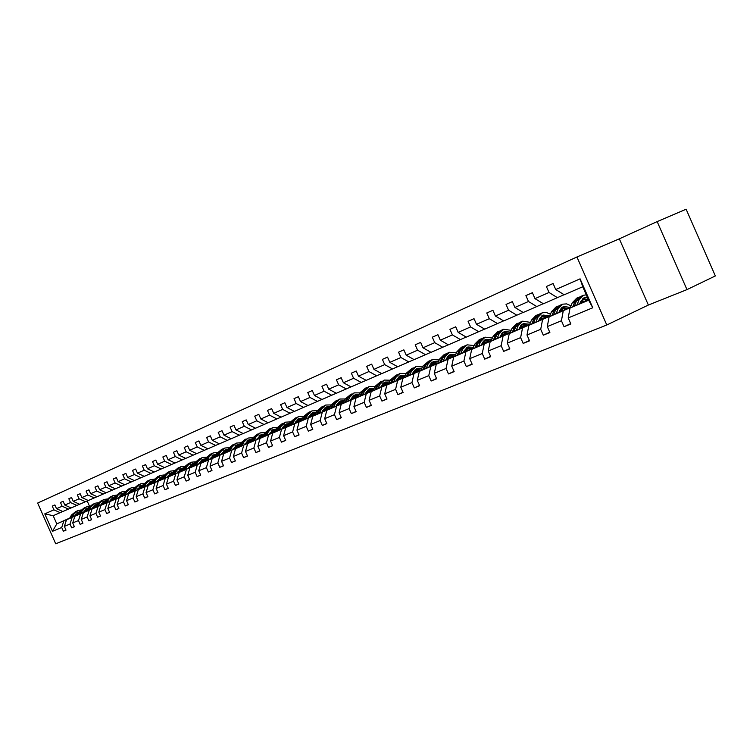 <?xml version="1.0" encoding="UTF-8"?>
<svg xmlns="http://www.w3.org/2000/svg" width="753" height="753" viewBox="0 0 753 753"><rect width="100%" height="100%" fill="white"/><g stroke="black" fill="none" stroke-linecap="round" stroke-linejoin="round"><path stroke-width="1.13" d="M576.939 256.98L37.65 503.051L55.694 543.779L606.786 324.985L576.939 256.98L619.324 238.833L648.361 305.04L686.971 289.613L657.162 221.598L619.324 238.833M657.162 221.598L686.124 209.221L715.35 275.937L686.971 289.613M62.791 511.513L53.171 515.701L44.775 513.857L53.915 509.847L52.258 506.11L54.875 504.962M60.193 512.671L53.915 509.847M71.111 507.917L62.828 511.532L56.531 508.699L54.865 504.952L52.258 506.11M56.531 508.699L62.132 506.242L60.466 502.467L63.13 501.291M79.602 504.246L71.149 507.936L64.805 505.065L63.13 501.282L60.466 502.467M64.805 505.065L70.518 502.562L68.834 498.74L71.554 497.545L68.834 498.74M88.261 500.5L79.639 504.265L73.248 501.366L71.554 497.535M73.248 501.366L79.074 498.806L77.371 494.947L80.147 493.723L77.371 494.947M97.099 496.679L88.299 500.519L81.861 497.582L80.147 493.714M81.861 497.582L87.809 494.966L86.087 491.078L88.929 489.827M106.117 492.782L97.137 496.698L90.652 493.723L88.92 489.817L86.087 491.078M90.652 493.723L96.723 491.05L94.982 487.116L97.881 485.845L94.982 487.116M115.331 488.801L106.154 492.801L99.622 489.779L97.881 485.836M99.622 489.779L105.825 487.059L104.074 483.078L107.03 481.779L104.074 483.078M124.734 484.725L115.369 488.819L108.79 485.76L107.02 481.769M108.79 485.76L115.124 482.974L113.345 478.955L116.367 477.628M134.345 480.574L124.772 484.744L118.146 481.647L116.357 477.618L113.345 478.955M118.146 481.647L124.622 478.804L122.824 474.748L125.911 473.392M144.162 476.329L134.382 480.593L127.709 477.449L125.902 473.373L122.824 474.748M127.709 477.449L134.316 474.55L132.5 470.446L135.653 469.063M154.196 471.99L144.209 476.348L137.47 473.166L135.653 469.044L132.5 470.446M137.47 473.166L144.228 470.201L142.392 466.051L145.621 464.629M164.446 467.557L154.243 472.009L147.456 468.78L145.611 464.62L142.392 466.051M147.456 468.78L154.365 465.749L152.511 461.551L155.805 460.102M174.931 463.02L164.493 467.575L157.659 464.3L155.796 460.092L152.511 461.551M157.659 464.3L164.719 461.203L162.846 456.958L166.215 455.48L162.846 456.958M185.662 458.379L174.978 463.039L168.088 459.725L166.206 455.461M168.088 459.725L175.317 456.553L173.425 452.261L176.87 450.746M196.627 453.635L185.709 458.408L178.762 455.038L176.861 450.727L173.425 452.261M178.762 455.038L186.151 451.791L184.24 447.451L187.761 445.898M207.847 448.788L196.674 453.664L189.681 450.247L187.751 445.889L184.24 447.451M189.681 450.247L197.239 446.924L195.3 442.529L198.914 440.947M219.339 443.818L207.903 448.807L200.853 445.343L198.905 440.929L195.3 442.529M200.853 445.343L208.59 441.945L206.633 437.502L210.322 435.874M231.096 438.735L219.387 443.846L212.28 440.317L210.313 435.855L206.633 437.502M212.28 440.317L220.205 436.844L218.219 432.344L222.003 430.678L218.219 432.344M243.144 433.521L231.152 438.754L223.989 435.178L221.994 430.669M223.989 435.178L232.103 431.62L230.098 427.064L233.967 425.37L230.098 427.064M255.483 428.193L243.2 433.549L235.981 429.916L233.967 425.351M235.981 429.916L244.292 426.264L242.259 421.661L246.231 419.92M268.124 422.725L255.54 428.222L248.264 424.523L246.222 419.901L242.259 421.661M248.264 424.523L256.773 420.786L254.721 416.127L258.787 414.338L254.721 416.127M281.076 417.115L268.181 422.753L260.849 418.997L258.778 414.319M260.849 418.997L269.574 415.167L267.494 410.451L271.664 408.615L267.494 410.451M294.357 411.373L281.133 417.153L273.744 413.341L271.654 408.597M273.744 413.341L282.695 409.406L280.587 404.625L284.86 402.751M307.986 405.481L294.423 411.411L286.968 407.533L284.85 402.733L280.587 404.625M286.968 407.533L296.145 403.495L294.018 398.657L298.404 396.737M321.964 399.438L308.043 405.519L300.532 401.575L298.395 396.709L294.018 398.657M300.532 401.575L309.954 397.443L307.789 392.539L312.288 390.562M336.299 393.235L322.02 399.476L314.453 395.466L312.279 390.543L307.789 392.539M314.453 395.466L324.119 391.221L321.926 386.251L326.548 384.228M351.03 386.863L336.365 393.273L328.741 389.188L326.538 384.199L321.926 386.251M328.741 389.188L338.662 384.839L336.44 379.804L341.184 377.714M366.146 380.331L351.096 386.901L343.406 382.75L341.175 377.695L336.44 379.804M343.406 382.75L353.59 378.279L351.34 373.177L356.216 371.041M381.686 373.61L366.222 380.369L358.466 376.142L356.207 371.013L351.34 373.177M358.466 376.142L368.932 371.54L366.655 366.372L371.662 364.17L366.655 366.372M397.65 366.702L381.762 373.648L373.94 369.346L371.653 364.151M373.94 369.346L384.698 364.621L382.392 359.379L387.541 357.12M414.065 359.605L397.725 366.749L389.847 362.362L387.522 357.091L382.392 359.379M389.847 362.362L400.907 357.506L398.563 352.188L403.862 349.863L398.563 352.188M430.951 352.3L414.141 359.642L406.196 355.181L403.843 349.844M406.196 355.181L417.576 350.192L415.204 344.789L420.645 342.408M448.327 344.789L431.027 352.348L423.017 347.801L420.635 342.38L415.204 344.789M423.017 347.801L434.726 342.662L432.316 337.184L437.926 334.727L432.316 337.184M466.201 337.052L448.402 344.836L440.326 340.196L437.907 334.699M440.326 340.196L452.384 334.906L449.936 329.353L455.706 326.821L449.936 329.353M484.621 329.089L466.286 337.109L458.153 332.374L455.697 326.793M458.153 332.374L470.559 326.924L468.084 321.296L474.023 318.688M503.588 320.882L484.706 329.146L476.498 324.317L474.014 318.66L468.084 321.296M476.498 324.317L489.29 318.707L486.767 312.984L492.895 310.302L486.767 312.984M523.137 312.429L503.682 320.938L495.408 316.015L492.886 310.264M495.408 316.015L508.586 310.227L506.035 304.419L512.351 301.652M543.299 303.704L523.231 312.486L514.901 307.459L512.332 301.624L506.035 304.419M514.901 307.459L528.484 301.492L525.895 295.59L532.409 292.738M564.101 294.715L543.402 303.77L534.997 298.64L532.39 292.71L525.895 295.59M534.997 298.64L549.022 292.484L546.386 286.488L553.107 283.542M588.394 299.619L570.021 308.033L588.648 300.202L582.747 286.761L564.204 294.771L555.733 289.529L553.088 283.505L546.386 286.488M555.733 289.529L580.083 278.845L592.771 307.77L568.204 317.935L570.849 323.959L564.063 326.727L561.427 320.74L547.28 326.595L549.878 332.525L543.299 335.207L540.71 329.315L526.996 334.991L529.557 340.827L523.175 343.424L520.624 337.626L507.324 343.123L509.847 348.874L503.653 351.397L501.14 345.683L488.245 351.02L490.73 356.677L484.725 359.134L482.24 353.505L469.721 358.682L472.169 364.264L466.342 366.645L463.895 361.092L451.734 366.127L454.153 371.615L448.487 373.93L446.077 368.462L434.265 373.347L436.646 378.768L431.149 381.018L428.768 375.625L417.284 380.378L419.637 385.715L414.291 387.899L411.947 382.58L400.784 387.202L403.1 392.473L397.895 394.591L395.589 389.348L384.727 393.847L387.014 399.043L381.959 401.104L379.681 395.937L369.111 400.304L371.37 405.434L366.438 407.439L364.198 402.337L353.91 406.592L356.141 411.646L351.34 413.613L349.119 408.578L339.104 412.719L341.307 417.708L336.638 419.619L334.445 414.649L324.694 418.687L326.858 423.61L322.312 425.464L320.147 420.56L310.641 424.494L312.787 429.361L308.354 431.168L306.217 426.33L296.955 430.161L299.063 434.961L294.743 436.721L292.635 431.949L283.599 435.686L285.688 440.42L281.481 442.143L279.391 437.427L270.581 441.07L272.652 445.748L268.539 447.433L266.477 442.773L257.884 446.322L259.926 450.943L255.907 452.591L253.874 447.979L245.487 451.452L247.502 456.017L243.586 457.617L241.581 453.071L233.383 456.459L235.378 460.968L231.557 462.53L229.571 458.04L221.57 461.344L223.537 465.806L219.801 467.331L217.843 462.888L210.031 466.126L211.979 470.531L208.327 472.018L206.388 467.632L198.754 470.785L200.684 475.143L197.117 476.602L195.196 472.263L187.742 475.35L189.643 479.652L186.151 481.073L184.259 476.781L176.964 479.802L178.847 484.057L175.44 485.45L173.567 481.205L166.432 484.16L168.296 488.368L164.963 489.732L163.109 485.534L156.135 488.424L157.979 492.584L154.713 493.912L152.887 489.77L146.063 492.584L147.88 496.707L144.689 498.006L142.882 493.902L136.199 496.669L138.006 500.745L134.881 502.016L133.083 497.959L126.551 500.66L128.339 504.689L125.28 505.941L123.501 501.922L117.11 504.566L118.87 508.557L115.877 509.781L114.117 505.8L107.858 508.397L109.609 512.341L106.672 513.537L104.931 509.602L98.803 512.144L100.525 516.05L97.655 517.217L95.932 513.33L89.927 515.814L91.64 519.674L88.826 520.822L87.122 516.972L81.23 519.41L82.924 523.231L80.176 524.361L78.481 520.549L72.712 522.93L74.387 526.724L71.686 527.825L70.02 524.05L64.363 526.394L66.019 530.14L63.374 531.223L61.718 527.486L52.503 531.298L44.775 513.857M77.945 514.817L66.49 519.796L78.067 514.6M83.197 512.294L86.755 510.694M93.513 507.663L95.612 506.713M83.075 512.511L86.633 510.91M93.664 507.748L95.49 506.929M102.069 503.973L104.535 502.863M101.956 503.908L104.573 502.806M66.49 519.796L64.363 526.394M72.147 517.415L70.02 524.05M68.467 509.094L62.132 506.242M86.444 511.24L74.848 516.285L86.576 511.014M91.772 508.68L95.433 507.033M102.144 504.021L104.479 502.966M91.65 508.896L95.311 507.249M102.295 504.115L104.356 503.192M110.87 500.256L113.581 499.041M110.757 500.19L113.609 498.994M74.848 516.285L72.712 522.93M80.618 513.857L78.481 520.549M76.9 505.451L70.518 502.562M95.123 507.588L83.367 512.699L95.255 507.362M100.525 504.99L104.29 503.296M110.945 500.303L113.524 499.145M100.394 505.216L104.168 503.522M111.105 500.406L113.392 499.371M119.859 496.472L122.814 495.135M119.746 496.406L122.833 495.098M83.367 512.699L81.23 519.41M89.259 510.223L87.122 516.972M85.503 501.724L79.074 498.806M103.98 503.861L92.064 509.037L104.112 503.625M109.458 501.225L113.336 499.474M119.934 496.519L122.758 495.248M109.326 501.451L113.204 499.71M120.094 496.613L122.626 495.474M129.017 492.603L132.246 491.144L128.914 492.537M92.064 509.037L89.927 515.814M98.078 506.515L95.932 513.33M94.285 497.931L87.809 494.966M113.016 500.058L100.94 505.31L113.148 499.823M118.569 497.385L122.57 495.587M129.102 492.65L132.189 491.257M118.437 497.62L122.438 495.822M129.262 492.754L132.057 491.493M138.383 488.65L141.875 487.078M138.279 488.584L141.884 487.069M100.94 505.31L98.803 512.144M107.077 502.731L104.931 509.602M103.246 494.053L96.723 491.05M122.24 496.18L110.004 501.498L122.372 495.935M127.878 493.46L131.991 491.605M138.458 488.697L141.818 487.191M127.737 493.704L131.86 491.85M138.627 488.801L141.686 487.426M147.936 484.612L151.475 483.106M147.842 484.555L151.447 483.04M110.004 501.498L107.858 508.397M116.273 498.863L114.117 505.8M112.395 490.099L105.825 487.059M131.662 492.217L119.256 497.601L131.794 491.963M137.375 489.45L141.62 487.539M148.021 484.668L151.654 483.031M137.244 489.704L141.489 487.793M148.19 484.772L151.522 483.275M157.697 480.499L161.067 479.068M157.603 480.442L161.029 478.993M119.256 497.601L117.11 504.566M125.657 494.919L123.501 501.922M121.741 486.061L115.124 482.974M141.282 488.16L128.707 493.629L141.423 487.906M147.08 485.365L151.457 483.388M157.772 480.546L161.707 478.776M146.939 485.619L151.315 483.642M157.951 480.659L161.575 479.03M167.665 476.291L170.856 474.945M167.571 476.235L170.818 474.87M128.707 493.629L126.551 500.66M135.239 490.881L133.083 497.959M131.286 481.939L124.622 478.804M151.108 484.028L138.354 489.572L151.249 483.765M157.001 481.176L161.509 479.153M167.75 476.338L171.985 474.437M156.859 481.44L161.368 479.407M167.928 476.461L171.844 474.691M177.849 471.99L180.852 470.729M177.821 471.915L180.824 470.653M138.354 489.572L136.199 496.669M145.037 486.767L142.882 493.902M141.037 477.722L134.316 474.55M161.151 479.802L148.219 485.421L161.302 479.539M167.128 476.913L171.778 474.814M177.934 472.046L182.49 469.994M166.987 477.176L171.637 475.077M178.113 472.159L182.348 470.258M188.354 467.547L191.064 466.427M188.41 467.453L191.036 466.342M148.219 485.421L146.063 492.584M155.043 482.56L152.887 489.77M150.995 473.411L144.228 470.201M171.42 475.482L158.299 481.186L171.562 475.209M177.482 472.545L182.282 470.38M188.344 467.651L193.229 465.448M177.341 472.818L182.132 470.653M188.532 467.773L193.088 465.721M199.187 462.973L201.503 462.022M199.234 462.888L201.465 461.947M158.299 481.186L156.135 488.424M165.274 478.259L163.109 485.534M161.18 469.006L154.365 465.749M181.906 471.067L168.597 476.856L182.066 470.785M188.071 468.084L193.013 465.853M199.112 463.104L204.214 460.808L201.098 460.375M187.921 468.357L192.862 466.135M199.178 463.283L204.063 461.081M210.266 458.285L212.167 457.532M210.303 458.219L212.13 457.447M168.597 476.856L166.432 484.16M175.731 473.853L173.567 481.205M171.599 464.507L164.719 461.203M192.636 466.559L179.129 472.423L192.796 466.267M198.896 463.519L203.997 461.213M210.191 458.417L215.236 456.149M198.745 463.801L203.847 461.504M210.059 458.699L215.302 456.337M221.598 453.494L223.067 452.939M221.627 453.447L223.029 452.854M179.129 472.423L176.964 479.802M186.424 469.364L184.259 476.781M182.245 459.904L175.317 456.553M203.611 461.937L189.897 467.895L203.771 461.636M209.974 458.841L215.226 456.469M221.523 453.635L226.521 451.386M209.814 459.142L215.076 456.77M221.373 453.927L226.785 451.489L223.462 450.934M233.195 448.59L234.211 448.242M233.214 448.553L234.174 448.148M189.897 467.895L187.742 475.35M197.361 464.761L195.196 472.263M193.135 455.198L186.151 451.791M214.84 457.212L200.919 463.264L215 456.911M221.297 454.068L226.728 451.621M233.129 448.732L238.07 446.51M221.137 454.37L226.568 451.922M232.969 449.033L238.334 446.614M245.073 443.573L245.61 443.442M245.083 443.555L245.572 443.348M200.919 463.264L198.754 470.785M208.553 460.055L206.388 467.632M204.279 450.379L197.239 446.924M226.333 452.384L212.195 458.521L226.493 452.064M232.893 449.174L238.456 446.67L235.03 446.04M244.998 443.715L249.892 441.522M232.733 449.494L238.334 446.962M244.838 444.025L250.147 441.625M212.195 458.521L210.031 466.126M219.998 455.236L217.843 462.888M215.678 445.447L208.59 441.945M238.089 447.433L223.726 453.673L238.259 447.113M244.763 444.176L250.278 441.682M257.159 438.575L261.997 436.42M244.593 444.496L250.382 441.879M256.989 438.895L262.251 436.524M223.726 453.673L221.57 461.344M231.726 450.303L229.571 458.04M227.35 440.401L220.205 436.844M250.128 442.369L235.538 448.703L250.297 442.039M256.914 439.046L262.383 436.58M269.602 433.314L274.393 431.196M256.745 439.376L262.656 436.702M269.442 433.643L274.638 431.29M235.538 448.703L233.383 456.459M243.727 445.258L241.581 453.071M239.303 435.234L232.103 431.62M262.458 437.173L247.643 443.611L262.637 436.834M269.358 433.794L274.779 431.347M282.366 427.92L287.091 425.84M269.188 434.133L275.061 431.488M282.196 428.259L287.326 425.934M247.643 443.611L245.487 451.452M256.029 440.091L253.874 447.979M251.549 429.944L244.292 426.264M275.099 431.864L260.03 438.406L275.278 431.516M282.111 428.419L287.467 426M295.44 422.395L300.099 420.353M281.942 428.768L287.759 426.132M295.261 422.744L300.334 420.447M260.03 438.406L257.884 446.322M268.623 434.792L266.477 442.773M264.096 424.523L256.773 420.786M288.041 426.414L272.727 433.06L288.22 426.057M295.185 422.904L300.475 420.513M308.843 416.729L313.436 414.734M295.007 423.261L300.776 420.654M308.664 417.087L313.662 414.828M272.727 433.06L270.581 441.07M281.537 429.361L279.391 437.427M276.944 418.96L269.574 415.167M301.313 420.833L285.745 427.591L301.501 420.456M308.579 417.256L313.803 414.894M322.585 410.922L327.103 408.964M308.401 417.623L314.114 415.035M322.406 411.279L327.32 409.058M285.745 427.591L283.599 435.686M294.771 423.788L292.635 431.949M290.121 413.265L282.695 409.406M314.923 415.11L299.082 421.981L315.112 414.724M322.322 411.458L327.47 409.124M336.685 404.954L341.128 403.053M322.133 411.844L327.79 409.274M336.497 405.33L341.335 403.147M299.082 421.981L296.955 430.161M308.344 418.084L306.217 426.33M303.638 407.42L296.145 403.495M328.882 409.237L312.768 416.221L329.07 408.841M336.412 405.509L341.486 403.213M351.152 398.836L355.51 396.991M336.224 405.905L341.815 403.373M350.964 399.222L355.708 397.076M312.768 416.221L310.641 424.494M322.265 412.23L320.147 420.56M317.502 401.424L309.954 397.443M343.199 403.203L326.802 410.319L343.396 402.799M350.87 399.41L355.868 397.151M350.682 399.815L356.197 397.311M365.807 392.953L370.457 390.845M365.996 392.567L370.269 390.769M326.802 410.319L324.694 418.687M336.553 406.225L334.445 414.649M331.734 395.278L324.119 391.221M357.901 397.019L341.213 404.257L358.099 396.605M365.713 393.151L370.617 390.929M365.516 393.565L370.965 391.099M381.056 386.515L385.592 384.454M381.225 386.138L385.414 384.378M341.213 404.257L339.104 412.719M351.218 400.05L349.119 408.578M346.333 388.962L338.662 384.839M372.999 390.675L356 398.045L373.196 390.242M380.962 386.722L385.762 384.538M380.754 387.146L386.12 384.717M396.709 379.907L401.142 377.893M396.878 379.54L400.973 377.818M356 398.045L353.91 406.592M366.278 393.715L364.198 402.337M361.327 382.477L353.59 378.279M388.501 384.152L371.191 391.654L388.708 383.701M396.615 380.114L401.321 377.978M396.407 380.557L401.688 378.157M412.804 373.111L417.115 371.144M412.955 372.763L416.955 371.078M371.191 391.654L369.111 400.304M381.752 387.211L379.681 395.937M376.735 375.822L368.932 371.54M404.427 377.451L386.797 385.094L404.643 376.98M412.7 373.319L417.294 371.229M412.493 373.78L417.67 371.427M429.342 366.118L433.53 364.217M429.492 365.789L433.38 364.151M386.797 385.094L384.727 393.847M397.65 380.529L395.589 389.348M392.558 368.979L384.698 364.621M420.795 370.561L402.836 378.345L421.021 370.081M429.238 366.344L433.719 364.301M429.022 366.815L434.105 364.508M446.35 358.936L450.407 357.091M446.491 358.626L450.266 357.026M402.836 378.345L400.784 387.202M413.99 373.657L411.947 382.58M408.832 361.939L400.907 357.506M437.634 363.473L419.327 371.408L437.86 362.984M446.247 359.162L450.595 357.186M446.03 359.652L451 357.393M463.848 351.538L467.754 349.759M463.98 351.246L467.641 349.703M419.327 371.408L417.284 380.378M430.791 366.589L428.768 375.625M425.567 354.71L417.576 350.192M454.953 356.188L436.279 364.283L455.179 355.68M463.744 351.773L467.952 349.853M463.519 352.282L468.366 350.079M481.854 343.933L485.61 342.22M481.976 343.66L485.506 342.173M436.279 364.283L434.265 373.347M448.082 359.313L446.077 368.462M442.783 347.265L434.726 342.662M472.771 348.686L453.73 356.941L473.006 348.159M481.751 344.177L485.817 342.323M481.515 344.705L486.24 342.549M500.397 336.092L503.983 334.454M500.5 335.847L503.898 334.417M453.73 356.941L451.734 366.127M465.881 351.83L463.895 361.092M460.497 339.603L452.384 334.906M491.125 340.968L471.689 349.392L491.361 340.422M500.284 336.346L504.199 334.567M500.048 336.892L504.642 334.803M519.495 328.026L522.911 326.463M519.589 327.8L522.836 326.435M471.689 349.392L469.721 358.682M484.198 344.13L482.24 353.505M478.739 331.715L470.559 326.924M510.016 333.014L490.184 341.608L510.261 332.45M519.382 328.28L523.128 326.576M519.146 328.854L523.58 326.821M539.176 319.705L542.395 318.227M539.261 319.507L542.348 318.208M490.184 341.608L488.245 351.02M503.07 336.196L501.14 345.683M497.535 323.592L489.29 318.707M529.491 324.825L509.244 333.598L529.745 324.232L523.1 323.602M539.063 319.969L542.631 318.34M538.819 320.562L543.101 318.604M559.47 311.121L562.482 309.737M559.535 310.961L562.453 309.728M509.244 333.598L507.324 343.123M522.516 328.016L520.624 337.626M516.897 315.225L508.586 310.227M549.568 316.382L528.879 325.334L549.822 315.761M559.347 311.403L562.726 309.86M559.102 312.015L563.206 310.132M580.394 302.273L583.199 300.993M580.45 302.141L583.189 300.984M528.879 325.334L526.996 334.991M542.574 319.583L540.71 329.315M536.87 306.593L528.484 301.492M570.266 307.666L549.135 316.825L570.529 307.026M580.281 302.565L583.443 301.115M580.026 303.205L583.952 301.398M549.135 316.825L547.28 326.595M563.253 310.876L561.427 320.74M557.465 297.689L549.022 292.484M570.021 308.033L568.204 317.935M592.771 307.77L588.648 300.202M648.361 305.04L606.786 324.985M53.171 515.701L56.795 523.872L69.605 518.318M86.962 510.327L85.004 511.202M78.274 514.224L74.82 515.777M69.756 518.055L56.795 523.872L52.503 531.298M87.179 500.98L89.522 506.28M74.669 516.05L78.124 514.497M85.193 511.315L86.811 510.59M93.438 507.616L95.669 506.618M93.316 507.55L95.716 506.534M582.747 286.761L580.083 278.845M63.845 520.907L61.718 527.486M570.708 323.621L564.063 326.727M549.737 332.195L543.299 335.207M529.425 340.516L523.175 343.424M509.715 348.573L503.653 351.397M490.608 356.395L484.725 359.134M472.056 363.991L466.342 366.645M454.04 371.361L448.487 373.93M436.542 378.514L431.149 381.018M419.534 385.47L414.291 387.899M402.996 392.238L397.895 394.591M386.92 398.817L381.959 401.104M371.276 405.208L366.438 407.439M356.047 411.439L351.34 413.613M341.213 417.501L336.638 419.619M326.774 423.412L322.312 425.464M312.702 429.163L308.354 431.168M298.988 434.773L294.743 436.721M285.613 440.241L281.481 442.143M272.577 445.578L268.539 447.433M259.851 450.783L255.907 452.591M247.426 455.857L243.586 457.617M235.312 460.817L231.557 462.53M223.472 465.655L219.801 467.331M211.913 470.38L208.327 472.018M200.618 475.002L197.117 476.602M189.577 479.51L186.151 481.073M178.79 483.925L175.44 485.45M168.239 488.236L164.963 489.732M157.923 492.453L154.713 493.912M147.823 496.585L144.689 498.006M137.95 500.623L134.881 502.016M128.283 504.566L125.28 505.941M118.823 508.435L115.877 509.781M109.552 512.228L106.672 513.537M100.478 515.937L97.655 517.217M91.593 519.57L88.826 520.822M82.877 523.128L80.176 524.361M74.34 526.62L71.686 527.825M65.982 530.037L63.374 531.223M579.895 303.506L580.695 301.52L584.45 297.604L587.378 297.303M577.043 304.814L578.991 299.976L583.49 295.28L586.295 294.847M569.155 312.768L569.946 308.466M570.143 307.977L572.224 302.847L576.723 298.16L578.699 297.322M581.297 300.296L584.187 301.548M574.417 306.019L576.412 301.068L580.911 296.371L582.897 295.524M588.234 299.685L582.973 298.414M579.819 296.889L574.784 301.755L572.76 306.782M582.276 299.026L586.662 300.409M558.98 312.316L559.78 310.349L563.536 306.471L569.786 307.365M556.128 313.615L558.095 308.834L562.595 304.174L566.708 303.892L571.019 305.822M548.363 320.872L548.918 317.954M549.445 316.684L551.525 311.61L556.034 306.97L557.926 306.16M560.458 309.031L563.432 310.274M553.577 314.782L555.592 309.897L560.091 305.238L562.002 304.428M567.367 308.476L562.096 307.243M559.027 305.737L554.02 310.556L551.977 315.516M561.418 307.836L565.842 309.172M538.696 320.844L539.506 318.905L543.261 315.065L549.474 315.921M535.863 322.143L537.83 317.418L542.329 312.796L546.302 312.476L550.452 314.217M528.267 328.487L528.531 327.131M529.368 325.117L531.467 320.119L535.967 315.507L537.793 314.735M540.249 317.512L543.318 318.735M533.388 323.282L535.402 318.444L539.91 313.832L541.746 313.05M547.13 316.994L541.859 315.818M538.866 314.321L533.877 319.093L531.825 323.988M541.191 316.373L545.652 317.672M519.024 329.127L519.843 327.207L523.589 323.395M516.2 330.416L518.177 325.748L522.676 321.173L530.517 322.378M509.903 333.297L512.002 328.364L516.502 323.799L518.252 323.056M520.643 325.738L523.796 326.953M513.8 331.518L515.824 326.746L520.323 322.171L522.093 321.418M527.495 325.258L522.215 324.129M519.306 322.651L514.346 327.367L512.285 332.205M521.565 324.656L526.055 325.917M499.936 337.156L500.754 335.264L504.501 331.489L510.402 332.129M497.121 338.445L499.107 333.824L503.606 329.287L511.174 330.313M491.003 341.241L493.111 336.365L497.611 331.847L499.295 331.122M501.62 333.72L504.839 334.925M494.787 339.509L496.82 334.793L501.319 330.266L503.013 329.541M508.435 333.278L503.164 332.186M500.321 330.727L495.389 335.405L493.319 340.177M502.524 332.704L507.042 333.918M481.402 344.959L482.231 343.076L485.967 339.339L491.615 339.838M478.597 346.239L480.593 341.674L485.083 337.175L492.387 338.041M472.658 348.95L474.776 344.14L479.256 339.659L480.885 338.963M483.153 341.486L486.438 342.662M476.338 347.274L478.371 342.615L482.861 338.125L484.499 337.429M489.93 341.071L484.659 340.027M481.882 338.577L476.978 343.199L474.908 347.924M484.038 340.507L488.575 341.683M463.406 352.536L464.234 350.672L467.961 346.973L473.364 347.34M460.61 353.806L462.615 349.288L467.095 344.836L474.155 345.552M454.84 356.433L456.958 351.689L461.438 347.246L463.001 346.578M465.203 349.025L468.554 350.183M458.408 354.814L460.459 350.201L464.94 345.759L466.512 345.081M471.952 348.639L466.681 347.632M463.98 346.201L459.104 350.776L457.024 355.444M466.079 348.102L470.634 349.241M445.917 359.896L446.745 358.051L450.463 354.381L455.64 354.644M443.131 361.158L445.136 356.696L449.607 352.282L456.431 352.856M437.521 363.718L439.639 359.021L444.11 354.625L445.616 353.985M447.771 356.357L451.179 357.496M440.994 362.137L443.046 357.581L447.517 353.176L449.033 352.526M454.483 355.99L449.221 355.021M446.576 353.599L441.729 358.136L439.648 362.748M448.628 355.472L453.202 356.574M428.918 367.05L429.747 365.233L433.464 361.591L438.415 361.751M426.142 368.311L428.156 363.887L432.617 359.52L439.215 359.972M420.692 370.787L422.81 366.156L428.721 361.176M430.829 363.492L434.283 364.603M424.071 369.252L426.123 364.753L430.575 360.386L432.043 359.765M437.493 363.144L432.241 362.212M429.662 360.809L424.833 365.299L422.762 369.845M431.667 362.645L436.251 363.708M412.39 374.006L413.218 372.208L416.917 368.603L421.661 368.669M409.623 375.258L411.637 370.89L416.089 366.551L422.471 366.899M404.323 377.667L406.441 373.093L412.286 368.17M414.338 370.429L417.849 371.521M407.608 376.18L409.66 371.728L415.515 366.796M420.965 370.099L415.722 369.205M413.209 367.812L408.408 372.255L406.328 376.754M415.167 369.619L419.76 370.655M396.304 380.773L397.132 378.994L400.831 375.418L405.368 375.418M393.555 382.025L395.57 377.695L400.012 373.403L406.178 373.657M388.397 384.369L390.515 379.841L396.294 374.985M398.309 377.178L401.848 378.251M391.588 382.91L393.65 378.514L399.438 373.648M404.728 376.782L399.664 376.011M397.198 374.627L392.435 379.032L390.355 383.475M399.109 376.406L403.712 377.404M380.66 387.353L381.489 385.602L385.169 382.053L389.508 381.987M377.921 388.604L379.936 384.322L384.359 380.067L390.336 380.227M372.895 390.882L375.013 386.411L380.736 381.611M382.703 383.757L386.28 384.802M376.001 389.47L378.062 385.122L383.795 380.303M388.906 383.286L384.021 382.628M381.611 381.253L376.876 385.621L374.796 390.016M383.484 383.013L388.096 383.983M365.421 393.772L366.25 392.031L369.921 388.52L374.072 388.388M362.692 395.005L364.716 390.769L369.121 386.553L374.9 386.637M357.807 397.226L359.915 392.802L365.582 388.059M367.502 390.158L371.125 391.184M360.828 395.852L362.89 391.551L368.556 386.797M373.497 389.621L368.801 389.075M366.447 387.72L361.741 392.031L359.661 396.379M368.273 389.442L372.886 390.383M350.587 400.012L351.416 398.29L355.068 394.807L359.049 394.628M347.867 401.245L349.891 397.057L354.286 392.868L359.878 392.887M343.104 403.401L345.222 399.034L350.813 394.346M352.705 396.389L356.357 397.396M346.06 402.064L348.112 397.81L353.722 393.113M358.484 395.796L353.976 395.353M351.67 394.007L346.992 398.281L344.912 402.582M353.458 395.711L358.07 396.615M336.13 406.093L336.958 404.389L340.601 400.944L344.403 400.718M333.428 407.317L335.443 403.175L339.829 399.024L345.241 398.977M328.788 409.425L330.896 405.105L336.44 400.474M338.285 402.469L341.966 403.448M331.659 408.117L333.711 403.909L339.264 399.269M343.867 401.829L339.528 401.471M337.269 400.135L332.619 404.37L330.548 408.625M339.029 401.81L343.49 402.61M322.039 412.023L322.868 410.338L326.501 406.921L330.134 406.658M319.357 413.237L321.371 409.143L325.729 405.029L330.981 404.926M314.829 415.289L316.938 411.016L322.416 406.441M324.232 408.399L327.931 409.35M317.634 414.018L319.686 409.858L325.174 405.265M329.626 407.712L325.447 407.429M323.235 406.112L318.613 410.31L316.542 414.517M324.957 407.768L329.259 408.455M308.306 417.802L309.135 416.136L312.749 412.748L316.232 412.446M305.633 419.016L307.648 414.95L311.996 410.874L317.088 410.724M301.228 421.012L303.327 416.786L308.749 412.258M310.528 414.178L314.255 415.11M303.958 419.769L306 415.647L311.441 411.11M315.733 413.453L311.723 413.246M309.558 411.929L304.965 416.089L302.894 420.249M311.243 413.566L315.385 414.169M294.912 423.44L295.741 421.784L299.346 418.423L302.668 418.103M292.258 424.636L294.272 420.626L298.593 416.578L303.534 416.381M287.957 426.584L290.056 422.405L295.421 417.934M297.171 419.816L300.908 420.729M290.62 425.379L292.663 421.304L298.047 416.814M302.198 419.054L298.329 418.913M296.211 417.614L291.656 421.727L289.585 425.85M297.868 419.223L301.859 419.732M281.857 428.937L282.676 427.299L286.262 423.967L289.444 423.628M279.212 430.132L281.217 426.151L285.528 422.151L290.319 421.915M275.014 432.034L277.104 427.892L282.422 423.468M284.135 425.313L287.891 426.207M277.612 430.857L279.655 426.819L284.982 422.377M288.992 424.532L285.274 424.447M283.194 423.158L278.666 427.233L276.605 431.309M284.813 424.748L288.663 425.181M269.103 434.302L273.499 429.379L276.539 429.012M266.477 435.488L268.482 431.544L272.774 427.582L277.424 427.309M262.383 437.342L264.463 433.248L269.734 428.871M271.409 430.688L275.184 431.554M264.915 436.194L266.948 432.194L272.228 427.808M276.097 429.878L272.53 429.841M270.487 428.561L265.988 432.608L263.936 436.636M272.078 430.132L275.786 430.49M256.66 439.536L261.046 434.66L263.945 434.283M254.053 440.712L256.048 436.815L260.322 432.881L264.849 432.58M250.052 442.529L252.133 438.481L257.338 434.152M258.994 435.921L262.693 436.721M252.528 441.409L254.561 437.446L259.776 433.107M263.522 435.102L260.086 435.112M258.091 433.841L253.62 437.851L251.568 441.842M259.653 435.394L263.221 435.686M244.518 444.647L248.876 439.808L251.643 439.423M241.92 445.823L243.916 441.964L248.17 438.058L252.566 437.728M238.014 447.583L240.085 443.583L245.243 439.3M246.871 441.042L250.448 441.757M240.433 446.491L242.457 442.576L247.624 438.284M251.238 440.204L247.944 440.26M245.977 438.999L241.534 442.971L239.492 446.915M247.511 440.533L250.956 440.769M232.649 449.645L236.997 444.844L239.633 444.449M230.07 450.802L232.056 446.981L236.291 443.112L240.565 442.755M226.248 452.534L228.319 448.572L233.43 444.326M228.611 451.461L230.634 447.583L235.755 443.338M239.247 445.192L236.075 445.287M234.155 444.035L229.74 447.969L227.698 451.875M235.661 445.55L238.974 445.729M221.062 454.52L225.392 449.767L227.905 449.362M218.492 455.678L220.478 451.885L224.695 448.054L228.856 447.677M214.765 457.363L216.826 453.438L221.89 449.24M217.071 456.318L219.085 452.478L224.159 448.28M227.538 450.068L224.488 450.19M222.596 448.948L218.21 452.854L216.177 456.723M224.074 450.454L227.265 450.586M209.739 459.283L214.05 454.577L216.44 454.163M207.188 460.431L209.165 456.685L213.363 452.873L217.401 452.487M203.536 462.078L205.597 458.201L210.605 454.05M212.148 455.706L215.377 456.196M205.795 461.062L207.8 457.259L212.826 453.099M216.092 454.84L213.155 454.991M211.301 453.758L206.943 457.626L204.92 461.457M212.76 455.245L215.829 455.33M198.67 463.942L202.962 459.274L205.24 458.859M196.128 465.09L198.105 461.373L202.275 457.598L206.218 457.184M192.57 466.691L194.613 462.85L199.583 458.746M194.773 465.702L196.778 461.937L201.748 457.815M204.901 459.499L202.086 459.678M200.27 458.464L195.94 462.286L193.916 466.088M201.691 459.923L204.656 459.97M187.845 468.498L192.119 463.867L194.293 463.453M185.323 469.637L187.29 465.947L191.45 462.21L195.281 461.787M181.84 471.209L183.873 467.397L188.796 463.33M190.293 464.94L193.305 465.316M183.996 470.23L185.991 466.502L190.923 462.427M193.963 464.064L191.262 464.272M189.474 463.057L185.172 466.851L183.158 470.606M190.876 464.507L193.728 464.516M177.266 472.95L181.511 468.357L183.581 467.952M174.752 474.079L176.72 470.437L180.852 466.719L184.589 466.276M171.345 475.614L173.378 471.849L178.254 467.82M179.722 469.401L182.631 469.731M173.454 474.663L175.449 470.973L180.334 466.935M183.271 468.535L180.673 468.752M178.922 467.547L174.649 471.312L172.635 475.03M180.296 468.978L183.035 468.959M166.912 477.308L171.147 472.752L173.105 472.347M164.418 478.428L166.375 474.814L170.489 471.133L174.131 470.681M161.086 479.934L163.109 476.197L167.938 472.216M169.387 473.769L172.192 474.051M163.147 479.002L165.133 475.341L169.971 471.35M172.804 472.903L170.319 473.138M168.597 471.943L164.342 475.67L162.347 479.36M169.952 473.364L172.588 473.317M156.784 481.562L161.001 477.054L162.864 476.658M154.309 482.682L156.257 479.106L160.351 475.444L163.9 474.992M167.514 476.197L168.013 476.508M151.042 484.151L153.057 480.461L157.848 476.517M159.278 478.051L161.98 478.287M153.066 483.247L155.033 479.623L159.834 475.67M162.573 477.186L160.182 477.43M158.488 476.244L154.271 479.943L152.275 483.595M159.824 477.647L162.356 477.581M146.873 485.741L151.071 481.261L152.831 480.866M144.407 486.852L146.355 483.304L150.421 479.67L153.885 479.209M157.452 480.348L158.036 480.715M141.216 488.283L143.221 484.621L147.964 480.715M149.376 482.231L151.984 482.428M143.192 487.398L145.16 483.803L149.913 479.887M152.558 481.374L150.271 481.628M148.595 480.452L144.407 484.123L142.43 487.737M149.913 481.845L152.351 481.751M137.178 489.817L141.348 485.384L143.023 484.998M134.721 490.928L136.66 487.407L140.707 483.812L144.087 483.341M147.597 484.424L148.266 484.828M131.596 492.33L133.592 488.706L138.298 484.838M139.681 486.325L142.204 486.485M133.535 491.464L135.493 487.897L140.199 484.028M142.759 485.478L140.557 485.741M138.919 484.574L134.759 488.217L132.782 491.794M140.209 485.949L142.562 485.836M127.681 493.817L131.822 489.412L133.413 489.036M125.233 494.919L127.163 491.427L131.201 487.859L134.495 487.379M137.95 488.405L138.703 488.857M122.174 496.293L124.17 492.697L128.829 488.866M130.194 490.335L132.622 490.467M124.076 495.436L126.024 491.916L130.693 488.076M133.159 489.497L131.05 489.77M129.441 488.612L125.309 492.217L123.332 495.766M130.711 489.977L132.97 489.845M118.372 497.733L122.504 493.366L124 492.999M115.953 498.825L117.873 495.37L121.882 491.822L125.102 491.342M128.509 492.311L129.337 492.801M112.95 500.171L114.936 496.613L119.548 492.82M120.904 494.269L123.247 494.363M114.804 499.333L116.753 495.841L121.384 492.038M123.765 493.431L121.741 493.714M120.16 492.566L116.047 496.142L114.089 499.663M121.412 493.912L123.577 493.761M109.26 501.564L113.374 497.234L114.785 496.876M106.851 502.646L108.771 499.22L112.762 495.709L115.906 495.229M119.266 496.142L120.169 496.66M103.914 503.973L105.891 500.444L110.465 496.688M111.802 498.119L114.061 498.185M105.731 503.155L107.67 499.691L112.253 495.926M114.56 497.291L112.621 497.582M111.068 496.434L106.982 499.983L105.025 503.475M112.301 497.771L114.381 497.611M100.337 505.319L104.432 501.027L105.759 500.679M97.937 506.402L99.848 503.004L103.82 499.521L106.888 499.032M110.202 499.898L111.18 500.453M95.066 507.691L97.024 504.199L101.57 500.472M102.879 501.884L105.053 501.931M96.845 506.891L98.775 503.456L103.321 499.728M105.533 501.074L103.688 501.366M102.154 500.227L98.097 503.748L96.158 507.202M103.368 501.554L105.364 501.376M91.593 509L95.659 504.745L96.911 504.406M89.212 510.073L91.113 506.703L95.057 503.249L98.059 502.759M101.326 503.578L102.37 504.162M86.388 511.343L88.346 507.88L92.845 504.19M94.134 505.583L96.233 505.602M88.139 510.553L90.059 507.155L94.567 503.456M96.704 504.783L94.934 505.075M93.428 503.945L89.391 507.437L87.461 510.863M94.624 505.254L96.535 505.075M83.018 512.614L87.066 508.379L88.242 508.059M80.646 513.678L82.538 510.336L86.473 506.901L89.4 506.411M92.628 507.193L93.73 507.795M77.879 514.92L79.837 511.485L84.289 507.833M85.569 509.207L87.593 509.207M79.592 514.148L81.512 510.779L85.983 507.117M88.045 508.416L86.35 508.708M84.863 507.588L80.863 511.052L78.933 514.45M86.04 508.887L87.885 508.699M74.613 516.144L75.385 514.788L79.743 511.645M72.26 517.207L74.142 513.894L78.048 510.487L80.919 509.997M84.11 510.732L85.268 511.362M69.549 518.422L71.488 515.024L75.912 511.4M77.173 512.755L79.121 512.737M71.224 517.669L73.135 514.327L77.568 510.694M79.554 511.984L77.945 512.275M76.477 511.165L72.495 514.591L70.575 517.96M77.634 512.445L79.394 512.247M576.412 301.068L578.991 299.976M572.224 302.847L574.784 301.755M555.592 309.897L558.095 308.834M551.525 311.61L554.02 310.556M535.402 318.444L537.83 317.418M531.467 320.119L533.877 319.093M515.824 326.746L518.177 325.748M512.002 328.364L514.346 327.367M496.82 334.793L499.107 333.824M493.111 336.365L495.389 335.405M478.371 342.615L480.593 341.674M474.776 344.14L476.978 343.199M460.459 350.201L462.615 349.288M456.958 351.689L459.104 350.776M443.046 357.581L445.136 356.696M439.639 359.021L441.729 358.136M426.123 364.753L428.156 363.887M422.81 366.156L424.833 365.299M409.66 371.728L411.637 370.89M406.441 373.093L408.408 372.255M393.65 378.514L395.57 377.695M390.515 379.841L392.435 379.032M378.062 385.122L379.936 384.322M375.013 386.411L376.876 385.621M362.89 391.551L364.716 390.769M359.915 392.802L361.741 392.031M348.112 397.81L349.891 397.057M345.222 399.034L346.992 398.281M333.711 403.909L335.443 403.175M330.896 405.105L332.619 404.37M319.686 409.858L321.371 409.143M316.938 411.016L318.613 410.31M306 415.647L307.648 414.95M303.327 416.786L304.965 416.089M292.663 421.304L294.272 420.626M290.056 422.405L291.656 421.727M279.655 426.819L281.217 426.151M277.104 427.892L278.666 427.233M266.948 432.194L268.482 431.544M264.463 433.248L265.988 432.608M254.561 437.446L256.048 436.815M252.133 438.481L253.62 437.851M242.457 442.576L243.916 441.964M240.085 443.583L241.534 442.971M230.634 447.583L232.056 446.981M228.319 448.572L229.74 447.969M219.085 452.478L220.478 451.885M216.826 453.438L218.21 452.854M207.8 457.259L209.165 456.685M205.597 458.201L206.943 457.626M196.778 461.937L198.105 461.373M194.613 462.85L195.94 462.286M185.991 466.502L187.29 465.947M183.873 467.397L185.172 466.851M175.449 470.973L176.72 470.437M173.378 471.849L174.649 471.312M165.133 475.341L166.375 474.814M163.109 476.197L164.342 475.67M155.033 479.623L156.257 479.106M153.057 480.461L154.271 479.943M145.16 483.803L146.355 483.304M143.221 484.621L144.407 484.123M135.493 487.897L136.66 487.407M133.592 488.706L134.759 488.217M126.024 491.916L127.163 491.427M124.17 492.697L125.309 492.217M116.753 495.841L117.873 495.37M114.936 496.613L116.047 496.142M107.67 499.691L108.771 499.22M105.891 500.444L106.982 499.983M98.775 503.456L99.848 503.004M97.024 504.199L98.097 503.748M90.059 507.155L91.113 506.703M88.346 507.88L89.391 507.437M81.512 510.779L82.538 510.336M79.837 511.485L80.863 511.052M73.135 514.327L74.142 513.894M71.488 515.024L72.495 514.591M584.45 297.604L583.952 297.811M563.536 306.471L563.046 306.678M543.261 315.065L542.762 315.272M504.501 331.489L504.011 331.697M485.967 339.339L485.478 339.547M467.961 346.973L467.481 347.171M450.463 354.381L449.983 354.588M433.464 361.591L432.984 361.798M416.917 368.603L416.447 368.801M400.831 375.418L400.351 375.615M385.169 382.053L384.698 382.251M369.921 388.52L369.45 388.717"/></g></svg>
